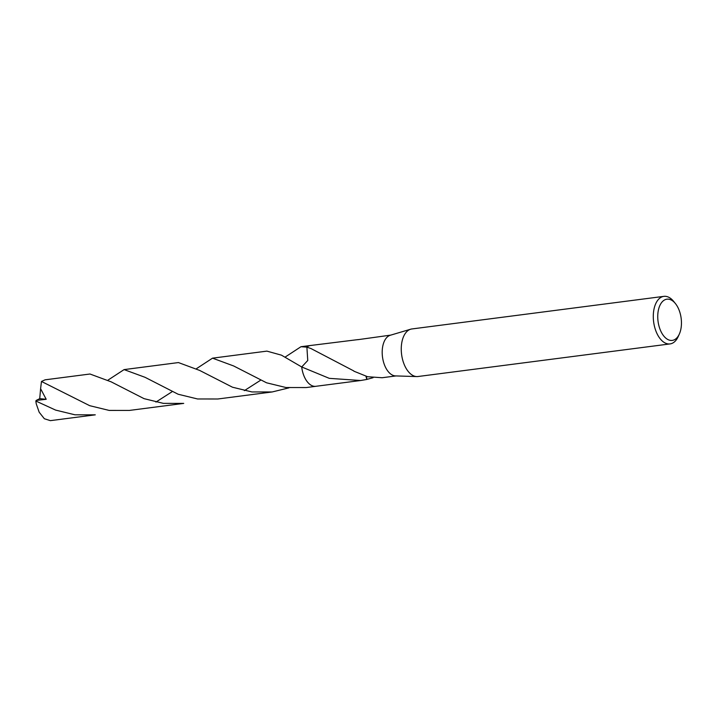 <?xml version="1.0" encoding="UTF-8"?>
<svg xmlns="http://www.w3.org/2000/svg" width="717" height="717" viewBox="0 0 717 717"><rect width="100%" height="100%" fill="white"/><g stroke="black" fill="none" stroke-linecap="round" stroke-linejoin="round"><path stroke-width="1.08" d="M679.384 333.952L678.264 336.47A23.975 13.444 -97.4 0 1 676.579 339.482A23.975 13.444 -97.4 0 1 670.045 343.918L418.011 376.515A23.975 13.444 -97.4 0 1 416.801 376.577A23.975 13.444 -97.4 0 1 402.658 359.853A23.975 13.444 -97.4 0 1 405.329 333.387A23.975 13.444 -97.4 0 1 410.671 329.211A23.975 13.444 -97.4 0 1 411.854 328.96L663.897 296.354A23.975 13.444 -97.4 0 1 673.729 301.472L675.459 303.614A20.784 11.651 -97.4 0 1 679.384 333.952A20.784 11.651 -97.4 0 1 677.923 336.569A20.784 11.651 -97.4 0 1 661.155 331.863A20.784 11.651 -97.4 0 1 661.271 303.022A20.784 11.651 -97.4 0 1 675.459 303.614M416.801 376.577L395.533 375.914A20.578 11.535 -97.4 0 1 383.398 361.565A20.578 11.535 -97.4 0 1 385.683 338.845A20.578 11.535 -97.4 0 1 390.272 335.26L410.671 329.211M670.045 343.918A23.975 13.444 -97.4 0 1 654.979 328.269A23.975 13.444 -97.4 0 1 657.364 300.781A23.975 13.444 -97.4 0 1 663.897 296.354M373.073 377.698L366.996 379.374A20.578 11.535 -97.4 0 1 366.79 379.454L360.651 380.512L329.282 378.343L301.714 366.97L307.754 360.499L306.894 347.145L310.918 348.516L353.777 370.931A20.578 11.535 82.6 0 0 353.902 371.191L367.588 376.721L382.134 377.734L396.053 375.932M360.651 380.512L315.847 386.302A20.578 11.535 -97.4 0 1 301.714 366.97L281.44 355.157L266.894 351.124L212.537 358.159L233.697 365.984L266.581 382.806L286.002 387.53L306.267 387.556L315.838 386.311A20.587 11.544 -97.4 0 1 304.833 377.859A20.587 11.544 -97.4 0 1 301.705 366.97A20.587 11.544 -97.4 0 0 316.063 386.275M390.774 335.108L357.792 339.697A20.578 11.535 -97.4 0 1 357.989 339.607L310.569 345.486A20.578 11.535 -97.4 0 0 306.894 347.145A20.587 11.544 -97.4 0 1 310.784 345.46M365.975 376.3L366.79 379.454M366.996 379.374A13.722 7.69 82.6 0 0 366.199 376.362M35.85 401.018A20.578 11.535 -97.4 0 0 36.289 403.949L39.175 412.212L44.346 418.737L50.378 420.646L95.28 414.838L74.971 414.811L55.594 410.088L35.85 401.018L36.191 400.436L46.202 399.288L40.6 388.722L41.469 381.453L89.688 405.679L109.163 410.42L129.365 410.429L183.722 403.402L163.413 403.375L144.045 398.652L111.135 381.829L89.992 374.014L45.099 379.822L41.469 381.453M108.124 380.037L124.086 369.605L145.049 377.312L178.139 394.242L197.587 398.975L217.816 398.993L272.173 391.957L251.918 391.939L232.487 387.216L199.64 370.42L178.443 362.569L124.086 369.605M288.978 387.861L272.173 391.957M244.372 390.64L260.37 380.386M155.93 402.076L171.928 391.832M196.575 368.601L212.537 358.159M36.191 400.436L39.731 398.634L46.202 399.288M285.016 357.165L300.979 346.714L306.894 347.136A20.587 11.544 -97.4 0 1 310.56 345.477A20.587 11.544 -97.4 0 1 310.873 345.442M39.731 398.634L40.6 388.713M300.979 346.714L310.56 345.477"/></g></svg>
